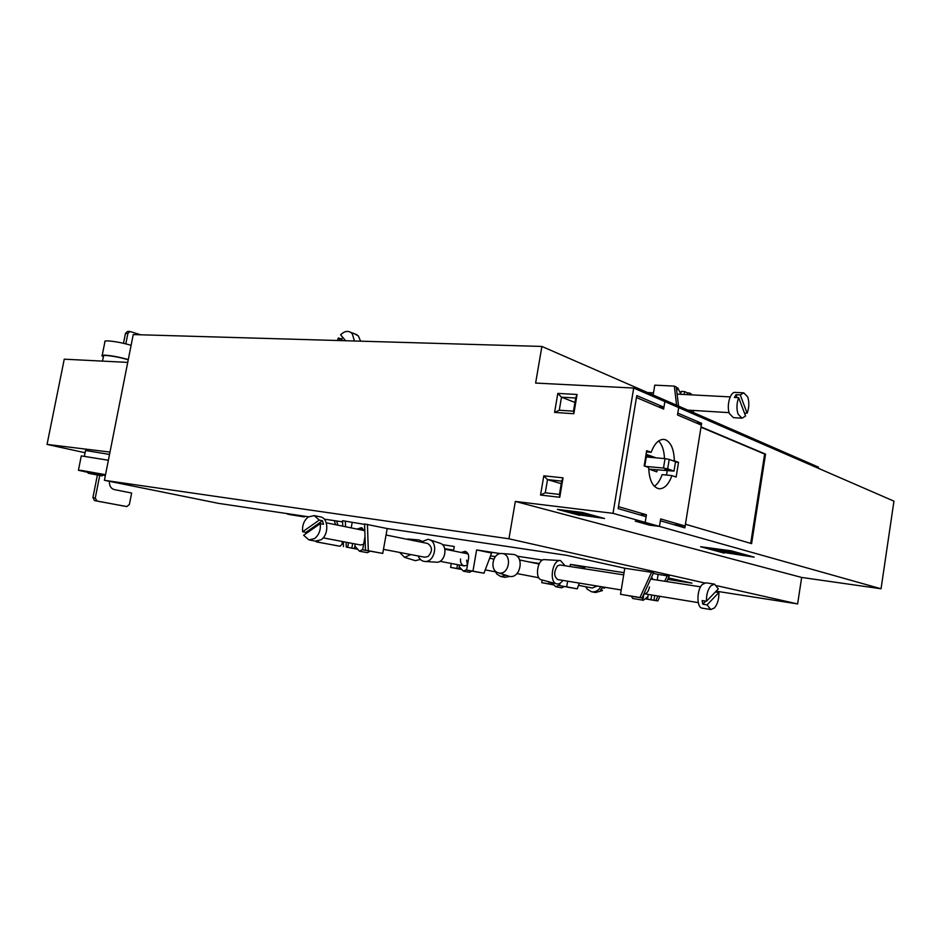 <?xml version="1.0" encoding="UTF-8"?>
<svg xmlns="http://www.w3.org/2000/svg" width="941" height="941" viewBox="0 0 941 941"><rect width="100%" height="100%" fill="white"/><g stroke="black" fill="none" stroke-linecap="round" stroke-linejoin="round"><path stroke-width="1.41" d="M651.16 452.315L646.667 450.668L644.173 465.948L648.678 467.512C649.196 480.145 652.666 487.238 659.076 488.791C664.393 488.861 668.675 484.462 671.933 475.605L676.144 477.063L678.52 462.36L674.321 460.819C674.038 449.657 671.145 442.646 665.628 439.812L663.746 439.376C658.629 439.365 654.43 443.67 651.16 452.315L646.467 451.915M641.28 515.28L641.456 514.174L646.432 514.774L645.185 522.384L659.465 526.395L660.37 520.785L684.86 527.854L685.436 524.231L751.6 543.627L765.551 454.138L701.045 426.885L701.621 423.309L677.814 413.134L678.708 407.606L677.508 414.969L701.327 425.097L685.154 526.043L673.627 524.607M646.432 514.774L618.472 506.646L636.457 397.525L663.64 409.076L664.864 401.584L893.95 501.153L881.047 588.772L801.661 577.445L797.615 603.934L716.148 591.183M685.154 526.043L660.676 518.926L659.465 526.395L881.047 588.772M655.983 457.832L646.69 454.456L644.773 466.148M648.702 469.03L656.83 471.841L657.147 469.877M652.137 470.218L652.266 469.418M651.09 457.397L646.479 455.726M672.627 460.667L674.321 460.819M664.487 458.585C664.146 450.574 662.193 444.693 658.629 440.953M654.348 486.309C657.583 484.062 660.17 480.169 662.123 474.64L671.933 475.605M666.522 475.076L667.216 470.829M675.462 462.09L678.52 462.36M801.661 577.445L515.339 501.435L613.026 513.327L645.185 522.384L640.221 521.761L659.465 526.395L649.643 525.16L649.76 524.443M466.63 560.142L467.454 564.988M460.561 558.954C460.196 562.647 461.408 564.965 464.184 565.894L467.418 565.2M461.172 552.473L465.101 551.344C467.818 552.32 468.983 554.625 468.618 558.272L466.571 570.093L474.629 571.516M649.478 586.925C648.514 591.43 646.832 593.724 644.432 593.795L643.973 593.653M363.297 530.359L364.732 530.889M363.591 544.38L360.415 544.957M364.826 531.136L361.403 527.689L356.98 529.065M359.568 529.595L362.508 528.148M664.793 469.089L668.345 469.794L664.793 469.089M542.534 560.095L516.962 556.155M500.318 553.59L476.628 549.932L472.947 571.152L466.571 570.093M472.947 571.152L483.98 573.21L491.602 553.037L476.628 549.932M453.48 550.92L454.244 546.486L442.423 544.663M539.322 563.518L528.536 561.824M495.378 556.637L490.52 555.884M453.621 550.109L444.705 548.709M515.339 501.435L508.94 538.793L704.562 582.938M716.889 585.714L797.615 603.934M508.94 538.793L104.404 480.31L218.5 503.364L308.495 516.797M324.233 519.138L342.606 521.89M342.759 526.172L342.559 520.702L364.602 524.384M387.198 528.548L382.74 553.414L362.614 549.803L366.861 550.509L365.461 550.25L364.59 523.972L387.198 528.548L566.611 555.331L624.777 568.235L620.519 594.3L629.129 595.782M620.519 594.3L639.962 597.535L651.548 572.293L624.777 568.235M651.548 572.293L653.583 572.751L642.021 597.935L640.139 597.617L643.197 598.205L629.106 595.853M653.301 573.34L658.124 574.422L657.206 580.091M664.711 581.256L667.216 575.81L658.124 574.422M667.216 575.81L669.169 576.245L666.722 581.562M668.404 577.915L691.941 583.138L667.722 579.397M624.059 572.669L570.458 564.4L570.105 566.541M584.349 568.764L584.808 567.458L570.458 564.4M613.026 513.327L633.705 388.045L535.617 383.069L541.898 346.441L133.234 334.573L104.404 480.31M541.898 346.441L818.47 467.148L818.294 468.277M451.28 563.459L450.598 567.411L461.796 569.493M457.514 564.635L456.844 568.458L450.598 567.411M542.181 580.032L541.734 582.679L553.931 584.937M549.062 581.844L548.721 583.843L541.734 582.679M559.966 583.302L559.577 585.667L567.317 587.031M567.646 581.185L566.705 586.855L559.577 585.667M653.148 394.997L654.76 385.151L674.309 386.104L676.25 386.998L678.567 406.089M633.705 388.045L664.864 401.584L663.946 407.206L636.775 395.596L618.155 508.611L646.114 516.68L645.185 522.384L635.269 521.149L649.643 525.16M724.135 553.085L700.61 546.721L731.239 550.826L754.212 557.166L724.229 552.508M579.844 515.397L557.484 509.375L582.491 512.469L604.569 518.491L579.915 514.974M543.816 475.817L563.036 477.84L559.754 497.283L540.546 495.048L543.816 475.817L547.509 479.616L545.274 492.802L540.546 495.048M573.845 413.722L554.578 412.429L557.813 393.397L577.08 394.479L573.845 413.722L573.481 411.17L575.692 398.008L577.08 394.479M563.036 477.84L561.683 481.122L547.509 479.616L561.248 483.698M545.274 492.802L559.436 494.425L561.683 481.122M559.436 494.425L559.754 497.283M554.578 412.429L559.272 410.241L573.481 411.17M575.692 398.008L561.495 397.184L557.813 393.397M574.951 402.442L561.495 397.184L559.272 410.241M658.453 406.877L663.946 407.206M696.269 422.944L701.621 423.309M750.695 543.369L764.633 454.068L700.998 427.214M764.633 454.068L765.551 454.138M708.655 547.909L707.855 547.686M747.366 555.272L734.027 553.473M596.994 516.421L587.949 515.292M651.666 470.053L651.784 469.371L648.878 469.089M667.675 468.853L663.487 468.065L665.016 458.632L669.204 459.42L667.675 468.853L674.003 471.1L651.784 469.371M663.487 468.065L645.42 466.371M665.016 458.632L646.279 456.973M674.003 471.1L675.52 461.725L669.204 459.42M725.758 552.708L719.489 551.32L734.004 553.637L725.793 552.508M733.956 552.073L740.932 553.99L717.83 550.873L736.603 553.179L732.886 552.155L708.585 548.368L734.027 551.591M711.549 548.803L711.643 548.191M711.949 548.956L712.066 548.25M581.244 515.162L576.139 513.951L587.866 515.797L581.291 514.915M564.941 510.939L583.667 513.257L570.54 511.892L593.289 515.88L574.669 513.563L587.654 514.927L567.058 511.516L564.941 510.939L565.047 510.316M572.963 513.104L573.057 512.504M680.672 394.291L681.143 391.421L684.613 391.597L684.154 394.467M676.767 391.28L677.261 388.233L676.356 387.81M687.165 394.632L687.448 392.891L689.318 392.985L689.541 394.761M691.459 410.335L691.635 411.805M687.448 392.891L684.613 391.597M689.318 392.985L691.188 393.844L691.317 394.855M680.061 392.503L680.955 392.55M693.246 410.441L693.517 412.617M674.309 386.104L676.614 405.242M680.743 393.867L677.767 387.904L677.238 388.221M676.391 387.833L677.767 387.904M357.651 549.191L350.264 547.815L354.428 548.509L355.251 543.98M354.428 548.509L346.253 547.074L346.088 542.228M357.721 549.262L346.253 547.074M352.169 522.537L351.193 527.889M348.511 542.698L347.664 547.333M345.535 526.737L345.335 521.114M382.74 553.414L368.307 550.72L367.437 524.396M365.461 550.25L368.307 550.72M343.489 546.615L343.312 541.698M352.652 543.486L351.828 548.015M362.614 549.803L365.002 536.558M362.673 549.473L359.474 551.214L354.863 546.098M370.236 551.144L367.402 552.673L359.474 551.214M648.255 594.418L647.502 599.111L650.49 599.688L645.161 598.794M639.962 597.535L642.021 597.935M654.713 595.477L653.948 600.264L655.806 600.57L657.912 596.006M653.948 600.264L650.96 599.688L651.713 594.983M647.502 599.111L650.96 599.688M645.114 598.841L657.783 600.946L659.912 596.335M655.806 600.57L657.783 600.946M643.915 593.795L643.197 598.205M653.019 579.433L651.56 577.139M647.902 596.594L643.326 600.264L641.927 597.994M643.326 600.264L632.74 598.488L631.27 596.147M548.721 583.843L550.638 584.208L550.956 582.35M550.638 584.208L546.45 583.502L552.308 584.608L552.496 583.514M553.861 584.867L552.308 584.608M567.305 587.113L577.28 588.843L579.303 583.102M566.705 586.855L577.28 588.843M551.426 582.467L555.766 586.737L561.612 587.819L564.388 586.514M555.766 586.737L559.707 584.867M456.844 568.458L458.843 568.835L459.502 565.012M458.843 568.835L461.255 568.929M474.617 571.587L483.98 573.21M463.16 552.873L465.96 551.661M459.196 566.788L463.419 571.175L469.488 572.293L472.006 571.034M463.419 571.175L466.665 569.54M468.265 554.32L466.548 553.555M89.419 473.476L102.087 475.887L89.419 473.476M88.219 473.347L88.466 472.064L89.689 472.123L102.334 474.605M88.383 472.5L78.421 470.277L81.349 470.406L105.521 474.711M78.456 470.088L81.279 455.903L108.38 460.243M84.455 455.938L85.537 450.504L109.521 454.432M102.498 361.109L103.475 356.227C102.898 355.639 103.804 355.392 106.18 355.486C112.979 356.027 120.33 357.462 128.247 359.768M103.369 356.721L102.087 355.969C101.463 355.322 102.451 355.051 105.051 355.145C111.979 355.686 119.719 357.157 128.282 359.568M102.216 355.322L104.91 341.806C104.298 341.113 105.286 340.807 107.886 340.877C114.826 341.36 122.565 342.83 131.105 345.323M47.05 444.411L64.259 359.18L127.729 362.391L109.991 452.08L47.05 444.411L85.102 452.739M304.437 516.186L304.308 516.915L298.72 515.339M105.345 475.546L102.251 475.04M125.823 343.853L127.882 333.455L125.471 333.385L123.506 343.3M125.471 333.385L127.588 331.42L129.987 331.491L127.882 333.455M140.715 334.796L129.987 331.491M317.776 541.157L318.858 542.298L316.517 541.91L340.054 546.239L341.924 544.369L342.442 541.534M316.517 541.91L315.576 541.146M335.525 524.69L334.314 520.644M318.858 542.298L337.713 545.851M337.866 525.172L336.655 520.996M109.403 481.322C109.191 485.768 110.85 488.544 114.402 489.626L131.646 493.025L129.411 504.423L126.87 506.576L94.582 500.624L96.947 501.012L95.276 498.001L92.912 497.624L94.582 500.624M92.912 497.624L97.346 475.252M124.494 506.187L96.947 501.012M99.711 475.652L95.276 498.001M289.64 513.974L287.346 514.057L289.569 514.515M289.581 514.586L304.308 516.915M298.638 515.75L289.557 514.386M293.086 514.492L292.969 515.092M418.192 555.966C419.415 559.036 421.392 560.848 424.12 561.389L425.25 561.483C434.53 562.024 438.53 543.31 429.884 539.84L428.026 539.275L420.956 542.122M302.626 531.759L319.246 520.102L314.27 515.609L308.272 516.95C303.955 520.514 302.073 525.454 302.626 531.759L305.884 532.383L306.107 533.535M309.13 539.946L315.447 541.122L321.069 539.781C328.891 534.947 328.609 518.338 320.728 516.95L320.234 516.844M320.293 523.619L303.637 535.253L308.942 539.911L314.588 538.558C318.975 534.982 320.881 530.006 320.293 523.619L323.528 524.278L322.492 520.761L305.884 532.383M427.355 543.428L427.626 543.475C432.542 546.874 432.707 551.214 428.12 556.484L424.685 557.201L383.469 549.356M319.246 520.102L322.492 520.761M435.942 562.177L436.753 562.224C444.846 562.694 448.292 546.521 440.753 543.498L439.423 543.051M502.4 553.567C512.527 554.625 509.022 575.139 499.059 572.998L497.424 572.493C489.402 569.305 492.978 552.849 501.541 553.496L502.4 553.567M502.306 553.555L513.221 554.414C524.749 555.602 520.808 578.833 509.457 576.386L498.871 572.963M604.957 587.313L604.487 588.149L602.475 587.76L600.429 590.183L602.452 590.572L595.606 592.524L591.76 591.807M600.864 586.643C598.558 590.595 595.453 592.312 591.548 591.771L587.219 589.172L585.714 586.749M578.503 585.361L592.218 587.996L597.253 586.043M602.452 590.572L601.334 589.289M405.936 539.052L410.111 539.911M410.817 554.567L404.606 557.319L399.619 552.438M407.724 538.993L419.039 539.958L421.921 541.204M420.392 559.448L415.369 560.671L404.336 557.272M506.046 575.292L500.765 576.527L496.848 574.092L495.531 571.834M509.751 576.421L504.999 577.315L500.894 576.551M745.566 416.051L741.978 418.192L738.085 414.193C736.391 408.888 736.603 403.383 738.685 397.702L745.566 416.051M741.978 418.192L733.404 417.639L729.475 413.664C726.264 406.147 730.169 391.644 735.156 392.409L743.755 392.844L747.73 396.949C749.365 402.219 749.165 407.653 747.119 413.252L744.46 413.087M743.755 392.844L740.261 394.902L735.944 394.679L734.356 397.478L738.685 397.702M740.261 394.902L747.119 413.252M735.944 394.679L737.05 397.62M354.486 333.773L358.415 335.996L360.568 341.183M345.606 340.748L340.607 334.82C344.065 331.35 347.452 330.538 350.77 332.385L352.216 333.667L354.475 341.007M340.63 340.595L338.395 337.948L337.266 340.501M342.842 340.666L341.512 339.089L338.395 337.948M341.512 339.089L342.665 337.266M560.118 560.554L544.71 559.648C537.534 558.354 534.347 578.856 541.569 579.868L541.651 579.879M565.094 565.764L560.46 560.577C552.332 559.083 548.65 582.773 556.849 583.902L556.943 583.914C559.072 584.22 561.036 583.044 562.836 580.397M706.479 601.252L718.324 588.913L714.537 584.126L710.973 585.69C707.82 589.466 706.326 594.653 706.479 601.252L702.174 600.558L702.762 604.181L705.691 601.134M714.537 584.126L705.973 582.82L702.386 584.373C696.552 589.713 696.458 607.815 702.245 608.145L710.796 609.568L714.478 607.921C717.571 604.134 719.042 598.994 718.889 592.501L715.407 591.96M702.762 604.181L707.056 604.887L710.796 609.568M621.225 589.983L557.742 579.562C553.767 576.339 553.696 571.763 557.566 565.823L560.001 564.976L623.695 574.88M707.056 604.887L718.889 592.501M717.536 549.862L717.665 549.003M711.749 548.897L711.855 548.227M102.087 475.887L102.357 474.535M360.568 544.992L323.175 537.864M427.626 543.475L386.033 534.994M363.567 530.418L326.256 522.808M314.27 515.609L320.728 516.95M440.753 543.498L429.884 539.84M436.753 562.224L425.25 561.483M516.962 573.563L538.84 577.762M519.62 559.989L539.064 564M440 561.318L464.289 565.917M485.227 569.881L496.601 572.034M444.811 549.179L466.748 553.602M489.638 558.225L493.872 559.083M687.765 410.111L729.122 412.64M647.502 392.538L653.489 392.856M677.108 394.103L730.216 396.902M361.45 341.207L360.521 340.854M350.77 332.385L356.968 334.714M541.569 579.868L556.519 583.808M644.432 593.795L698.269 602.628M650.678 579.068L700.598 586.831"/></g></svg>
